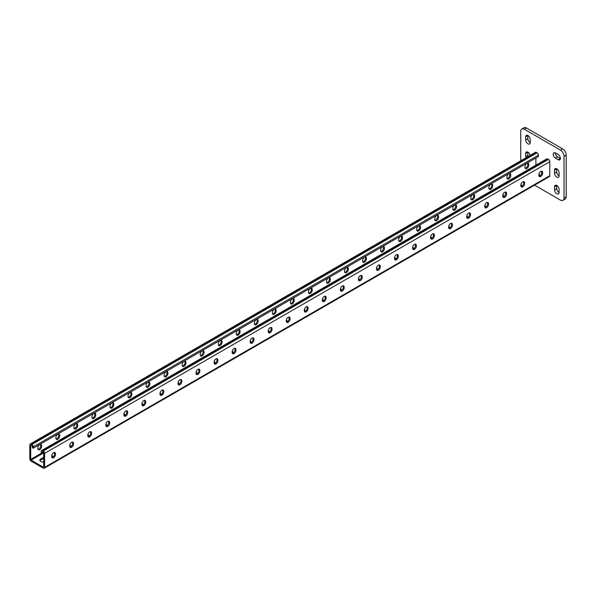 <?xml version="1.0" encoding="UTF-8"?>
<svg xmlns="http://www.w3.org/2000/svg" width="596" height="596" viewBox="0 0 596 596"><rect width="100%" height="100%" fill="white"/><g stroke="black" fill="none" stroke-linecap="round" stroke-linejoin="round"><path stroke-width="0.89" d="M560.426 158.417A3.189 1.84 -120 0 0 558.169 154.513L555.465 152.948A3.189 1.84 -120 0 0 553.87 152.792A3.189 1.84 -120 0 0 553.379 155.347A3.189 1.84 -120 0 0 555.465 158.156L558.169 159.721A3.189 1.84 -120 0 0 559.763 159.877A3.189 1.84 -120 0 0 560.426 158.417M534.552 185.147L560.426 200.085A5.103 2.943 -120 0 0 562.982 200.338A5.103 2.943 -120 0 0 564.032 197.999L564.032 156.331A5.103 2.943 -120 0 0 560.426 150.08L524.338 129.25A5.103 2.943 -120 0 0 521.791 128.997A5.103 2.943 -120 0 0 520.733 131.336L520.733 160.793M560.426 150.08L562.594 148.836L526.506 127.998L524.338 129.25M564.032 197.999L566.2 196.755L566.2 155.087L564.032 156.331M556.731 168.787A3.189 1.84 -120 0 0 556.731 168.884L556.731 172.013A3.189 1.84 -120 0 0 559.07 175.969M555.375 152.896A3.189 1.84 -120 0 0 557.633 156.904L560.337 158.469A3.189 1.84 -120 0 0 560.426 158.521M556.731 185.453A3.189 1.84 -120 0 0 556.731 185.55L556.731 188.679A3.189 1.84 -120 0 0 559.07 192.635M527.862 152.122A3.189 1.84 -120 0 0 527.862 152.218L527.862 155.347A3.189 1.84 -120 0 0 528.071 156.554M527.862 135.448A3.189 1.84 -120 0 0 527.862 135.553L527.862 138.674A3.189 1.84 -120 0 0 530.202 142.63M521.791 128.997L523.958 127.745A5.103 2.943 60 0 1 526.506 127.998M562.594 148.836A5.103 2.943 60 0 1 566.2 155.087M566.2 196.755A5.103 2.943 60 0 1 565.142 199.086L562.982 200.338M559.07 172.743A3.189 1.84 -120 0 0 557.685 169.532A3.189 1.84 -120 0 0 555.226 168.675A3.189 1.84 -120 0 0 554.563 170.136L554.563 173.265A3.189 1.84 -120 0 0 555.956 176.468A3.189 1.84 -120 0 0 558.415 177.325A3.189 1.84 -120 0 0 559.07 175.865L559.07 172.743M559.07 189.409A3.189 1.84 -120 0 0 557.685 186.198A3.189 1.84 -120 0 0 555.226 185.341A3.189 1.84 -120 0 0 554.563 186.801L554.563 189.93A3.189 1.84 -120 0 0 555.956 193.141A3.189 1.84 -120 0 0 558.415 193.991A3.189 1.84 -120 0 0 559.07 192.53L559.07 189.409M530.127 155.362A3.189 1.84 -120 0 0 528.54 152.598A3.189 1.84 -120 0 0 526.357 152.01A3.189 1.84 -120 0 0 525.694 153.47L525.694 156.592A3.189 1.84 -120 0 0 525.903 157.806M530.209 139.404A3.189 1.84 -120 0 0 528.816 136.193A3.189 1.84 -120 0 0 526.357 135.344A3.189 1.84 -120 0 0 525.694 136.804L525.694 139.926A3.189 1.84 -120 0 0 527.087 143.137A3.189 1.84 -120 0 0 529.546 143.994A3.189 1.84 -120 0 0 530.209 142.533L530.209 139.404M30.701 445.398L31.156 445.137L30.701 445.398L30.701 459.352L31.156 460.134L43.24 467.115L43.694 466.854L43.694 452.9L43.24 452.118L42.07 451.962L42.07 453.31L43.463 452.312M30.195 443.998L535.379 152.33A1.915 1.103 60 0 1 536.34 152.427L537.063 152.844A1.915 1.103 60 0 1 538.412 155.191L538.412 156.539L529.397 161.754L35.03 447.171L33.227 448.207L33.227 446.858A1.915 1.103 60 0 0 31.879 444.512L31.156 444.095A1.915 1.103 60 0 0 30.195 443.998A1.915 1.103 60 0 0 29.8 444.877L29.8 458.838A1.915 1.103 60 0 0 31.156 461.177L43.24 468.158A1.915 1.103 -120 0 0 44.201 468.255A1.915 1.103 -120 0 0 44.596 467.376L44.596 453.414A1.915 1.103 -120 0 0 43.24 451.075L42.517 450.658A1.915 1.103 -120 0 0 41.564 450.561A1.915 1.103 -120 0 0 41.169 451.44L41.169 452.796L42.07 453.31M538.94 174.144A3.189 1.84 180 0 1 539.708 175.343A3.189 1.84 180 0 1 539.425 176.111M520.897 184.559A3.189 1.84 180 0 1 521.664 185.758A3.189 1.84 180 0 1 521.381 186.526M322.429 299.14A3.189 1.84 180 0 1 323.203 300.347A3.189 1.84 180 0 1 322.913 301.114M304.385 309.562A3.189 1.84 180 0 1 305.159 310.762A3.189 1.84 180 0 1 304.869 311.529M340.472 288.725A3.189 1.84 180 0 1 341.247 289.932A3.189 1.84 180 0 1 340.957 290.692M358.516 278.31A3.189 1.84 180 0 1 359.284 279.509A3.189 1.84 180 0 1 359.001 280.276M376.553 267.895A3.189 1.84 180 0 1 377.328 269.094A3.189 1.84 180 0 1 377.037 269.861M394.597 257.479A3.189 1.84 180 0 1 395.372 258.679A3.189 1.84 180 0 1 395.081 259.446M412.641 247.057A3.189 1.84 180 0 1 413.415 248.264A3.189 1.84 180 0 1 413.125 249.024M430.685 236.642A3.189 1.84 180 0 1 431.452 237.841A3.189 1.84 180 0 1 431.169 238.609M448.728 226.227A3.189 1.84 180 0 1 449.496 227.426A3.189 1.84 180 0 1 449.213 228.194M466.765 215.812A3.189 1.84 180 0 1 467.54 217.011A3.189 1.84 180 0 1 467.249 217.778M484.809 205.397A3.189 1.84 180 0 1 485.584 206.596A3.189 1.84 180 0 1 485.293 207.363M502.853 194.974A3.189 1.84 180 0 1 503.627 196.181A3.189 1.84 180 0 1 503.337 196.941M541.168 171.253L541.69 171.559M52.277 457.363A3.189 1.84 0 0 0 52.567 456.596A3.189 1.84 0 0 0 51.792 455.396M43.694 457.274L40.804 458.942A3.189 1.84 0 0 0 39.872 460.239A3.189 1.84 0 0 0 43.694 462.049M70.321 446.94A3.189 1.84 0 0 0 70.611 446.18A3.189 1.84 0 0 0 69.836 444.974M268.789 332.359A3.189 1.84 0 0 0 269.072 331.592A3.189 1.84 0 0 0 268.304 330.393M286.825 321.944A3.189 1.84 0 0 0 287.116 321.177A3.189 1.84 0 0 0 286.341 319.978M250.745 342.774A3.189 1.84 0 0 0 251.035 342.015A3.189 1.84 0 0 0 250.26 340.808M232.701 353.197A3.189 1.84 0 0 0 232.991 352.43A3.189 1.84 0 0 0 232.216 351.23M214.657 363.612A3.189 1.84 0 0 0 214.947 362.845A3.189 1.84 0 0 0 214.173 361.645M196.613 374.027A3.189 1.84 0 0 0 196.904 373.26A3.189 1.84 0 0 0 196.129 372.06M178.576 384.442A3.189 1.84 0 0 0 178.86 383.675A3.189 1.84 0 0 0 178.092 382.476M160.533 394.857A3.189 1.84 0 0 0 160.823 394.098A3.189 1.84 0 0 0 160.048 392.891M142.489 405.28A3.189 1.84 0 0 0 142.779 404.513A3.189 1.84 0 0 0 142.004 403.313M124.445 415.695A3.189 1.84 0 0 0 124.735 414.928A3.189 1.84 0 0 0 123.961 413.728M106.401 426.11A3.189 1.84 0 0 0 106.691 425.343A3.189 1.84 0 0 0 105.917 424.143M88.364 436.525A3.189 1.84 0 0 0 88.648 435.758A3.189 1.84 0 0 0 87.88 434.558M538.881 175.149A3.189 1.84 180 0 1 539.581 175.865M520.844 185.565A3.189 1.84 180 0 1 521.537 186.28M322.376 300.153A3.189 1.84 180 0 1 323.069 300.868M304.332 310.568A3.189 1.84 180 0 1 305.025 311.283M340.42 289.731A3.189 1.84 180 0 1 341.113 290.446M358.457 279.315A3.189 1.84 180 0 1 359.157 280.031M376.501 268.9A3.189 1.84 180 0 1 377.201 269.615M394.545 258.485A3.189 1.84 180 0 1 395.237 259.2M412.588 248.07A3.189 1.84 180 0 1 413.281 248.785M430.632 237.648A3.189 1.84 180 0 1 431.325 238.363M448.669 227.232A3.189 1.84 180 0 1 449.369 227.948M466.713 216.817A3.189 1.84 180 0 1 467.413 217.533M484.757 206.402A3.189 1.84 180 0 1 485.449 207.117M502.8 195.98A3.189 1.84 180 0 1 503.493 196.702M40.804 458.942L40.804 459.978L43.694 458.317M40.804 459.978A3.189 1.84 0 0 0 39.999 460.76M52.433 457.117A3.189 1.84 0 0 0 51.74 456.402M70.477 446.702A3.189 1.84 0 0 0 69.784 445.987M268.945 332.114A3.189 1.84 0 0 0 268.245 331.398M286.989 321.698A3.189 1.84 0 0 0 286.289 320.983M250.901 342.529A3.189 1.84 0 0 0 250.208 341.813M232.857 352.951A3.189 1.84 0 0 0 232.164 352.236M214.813 363.366A3.189 1.84 0 0 0 214.12 362.651M196.777 373.781A3.189 1.84 0 0 0 196.077 373.066M178.733 384.197A3.189 1.84 0 0 0 178.033 383.481M160.689 394.619A3.189 1.84 0 0 0 159.996 393.904M142.645 405.034A3.189 1.84 0 0 0 141.952 404.319M124.601 415.449A3.189 1.84 0 0 0 123.908 414.734M106.565 425.864A3.189 1.84 0 0 0 105.864 425.149M88.521 436.279A3.189 1.84 0 0 0 87.821 435.564M44.201 468.255L549.385 176.587A1.915 1.103 -120 0 0 549.78 175.708L549.78 161.754A1.915 1.103 -120 0 0 548.432 159.408L547.709 158.99A1.915 1.103 -120 0 0 546.748 158.894L41.564 450.561M307.007 306.597A2.652 1.535 -60 0 1 307.186 307.417L307.186 308.087A2.652 1.535 -60 0 1 304.511 311.589M325.051 296.182A2.652 1.535 -60 0 1 325.222 297.002L325.222 297.665A2.652 1.535 -60 0 1 322.555 301.174M343.087 285.767A2.652 1.535 -60 0 1 343.266 286.587L343.266 287.25A2.652 1.535 -60 0 1 340.592 290.759M361.131 275.352A2.652 1.535 -60 0 1 361.31 276.164L361.31 276.835A2.652 1.535 -60 0 1 358.636 280.336M379.175 264.937A2.652 1.535 -60 0 1 379.354 265.749L379.354 266.419A2.652 1.535 -60 0 1 376.679 269.921M397.219 254.514A2.652 1.535 -60 0 1 397.398 255.334L397.398 256.004A2.652 1.535 -60 0 1 394.723 259.506M415.263 244.099A2.652 1.535 -60 0 1 415.434 244.919L415.434 245.582A2.652 1.535 -60 0 1 412.767 249.091M433.299 233.684A2.652 1.535 -60 0 1 433.478 234.504L433.478 235.167A2.652 1.535 -60 0 1 430.804 238.676M451.343 223.269A2.652 1.535 -60 0 1 451.522 224.081L451.522 224.752A2.652 1.535 -60 0 1 448.848 228.253M469.387 212.846A2.652 1.535 -60 0 1 469.566 213.666L469.566 214.337A2.652 1.535 -60 0 1 466.892 217.838M487.431 202.431A2.652 1.535 -60 0 1 487.61 203.251L487.61 203.914A2.652 1.535 -60 0 1 484.935 207.423M505.475 192.016A2.652 1.535 -60 0 1 505.646 192.836L505.646 193.499A2.652 1.535 -60 0 1 502.979 197.008M523.512 181.601A2.652 1.535 -60 0 1 523.69 182.421L523.69 183.084A2.652 1.535 -60 0 1 521.016 186.593M541.555 171.186A2.652 1.535 -60 0 1 541.734 171.998L541.734 172.669A2.652 1.535 -60 0 1 539.06 176.17M286.467 322.004A2.652 1.535 120 0 0 289.142 318.502L289.142 317.832A2.652 1.535 120 0 0 288.963 317.02M268.423 332.419A2.652 1.535 120 0 0 271.098 328.918L271.098 328.254A2.652 1.535 120 0 0 270.919 327.435M250.38 342.842A2.652 1.535 120 0 0 253.054 339.333L253.054 338.67A2.652 1.535 120 0 0 252.875 337.85M232.343 353.257A2.652 1.535 120 0 0 235.018 349.748L235.018 349.085A2.652 1.535 120 0 0 234.839 348.265M214.299 363.672A2.652 1.535 120 0 0 216.974 360.17L216.974 359.5A2.652 1.535 120 0 0 216.795 358.68M196.255 374.087A2.652 1.535 120 0 0 198.93 370.585L198.93 369.915A2.652 1.535 120 0 0 198.751 369.103M178.211 384.509A2.652 1.535 120 0 0 180.886 381L180.886 380.337A2.652 1.535 120 0 0 180.707 379.518M160.175 394.925A2.652 1.535 120 0 0 162.842 391.416L162.842 390.752A2.652 1.535 120 0 0 162.663 389.933M142.131 405.34A2.652 1.535 120 0 0 144.806 401.838L144.806 401.168A2.652 1.535 120 0 0 144.627 400.348M124.087 415.755A2.652 1.535 120 0 0 126.762 412.253L126.762 411.583A2.652 1.535 120 0 0 126.583 410.763M106.043 426.17A2.652 1.535 120 0 0 108.718 422.668L108.718 421.998A2.652 1.535 120 0 0 108.539 421.186M87.999 436.592A2.652 1.535 120 0 0 90.674 433.083L90.674 432.42A2.652 1.535 120 0 0 90.495 431.601M69.963 447.007A2.652 1.535 120 0 0 72.63 443.498L72.63 442.835A2.652 1.535 120 0 0 72.459 442.016M51.919 457.423A2.652 1.535 120 0 0 54.594 453.921L54.594 453.251A2.652 1.535 120 0 0 54.415 452.431M308.087 308.609L308.087 307.938A2.652 1.535 120 0 0 307.536 306.724A2.652 1.535 120 0 0 305.495 307.432A2.652 1.535 120 0 0 304.332 310.106L304.332 310.769A2.652 1.535 120 0 0 304.884 311.984A2.652 1.535 120 0 0 306.925 311.276A2.652 1.535 120 0 0 308.087 308.609L307.186 308.087M326.131 298.186L326.131 297.523A2.652 1.535 120 0 0 325.58 296.309A2.652 1.535 120 0 0 323.531 297.017A2.652 1.535 120 0 0 322.376 299.691L322.376 300.354A2.652 1.535 120 0 0 322.928 301.569A2.652 1.535 120 0 0 324.969 300.861A2.652 1.535 120 0 0 326.131 298.186L325.222 297.665M344.168 287.771L344.168 287.108A2.652 1.535 120 0 0 343.624 285.894A2.652 1.535 120 0 0 341.575 286.601A2.652 1.535 120 0 0 340.42 289.269L340.42 289.939A2.652 1.535 120 0 0 340.964 291.153A2.652 1.535 120 0 0 343.013 290.446A2.652 1.535 120 0 0 344.168 287.771L343.266 287.25M362.212 277.356L362.212 276.686A2.652 1.535 120 0 0 361.66 275.471A2.652 1.535 120 0 0 359.619 276.186A2.652 1.535 120 0 0 358.457 278.853L358.457 279.524A2.652 1.535 120 0 0 359.008 280.738A2.652 1.535 120 0 0 361.057 280.023A2.652 1.535 120 0 0 362.212 277.356L361.31 276.835M380.255 266.941L380.255 266.27A2.652 1.535 120 0 0 379.704 265.056A2.652 1.535 120 0 0 377.663 265.771A2.652 1.535 120 0 0 376.501 268.438L376.501 269.101A2.652 1.535 120 0 0 377.052 270.323A2.652 1.535 120 0 0 379.093 269.608A2.652 1.535 120 0 0 380.255 266.941L379.354 266.419M398.299 256.518L398.299 255.855A2.652 1.535 120 0 0 397.748 254.641A2.652 1.535 120 0 0 395.707 255.349A2.652 1.535 120 0 0 394.545 258.023L394.545 258.686A2.652 1.535 120 0 0 395.096 259.901A2.652 1.535 120 0 0 397.137 259.193A2.652 1.535 120 0 0 398.299 256.518L397.398 256.004M416.343 246.103L416.343 245.44A2.652 1.535 120 0 0 415.792 244.226A2.652 1.535 120 0 0 413.743 244.934A2.652 1.535 120 0 0 412.588 247.608L412.588 248.271A2.652 1.535 120 0 0 413.14 249.486A2.652 1.535 120 0 0 415.181 248.778A2.652 1.535 120 0 0 416.343 246.103L415.434 245.582M434.38 235.688L434.38 235.025A2.652 1.535 120 0 0 433.836 233.803A2.652 1.535 120 0 0 431.787 234.519A2.652 1.535 120 0 0 430.632 237.186L430.632 237.856A2.652 1.535 120 0 0 431.176 239.07A2.652 1.535 120 0 0 433.225 238.355A2.652 1.535 120 0 0 434.38 235.688L433.478 235.167M452.424 225.273L452.424 224.603A2.652 1.535 120 0 0 451.872 223.388A2.652 1.535 120 0 0 449.831 224.103A2.652 1.535 120 0 0 448.669 226.771L448.669 227.441A2.652 1.535 120 0 0 449.22 228.655A2.652 1.535 120 0 0 451.269 227.94A2.652 1.535 120 0 0 452.424 225.273L451.522 224.752M470.467 214.858L470.467 214.188A2.652 1.535 120 0 0 469.916 212.973A2.652 1.535 120 0 0 467.875 213.681A2.652 1.535 120 0 0 466.713 216.355L466.713 217.019A2.652 1.535 120 0 0 467.264 218.233A2.652 1.535 120 0 0 469.305 217.525A2.652 1.535 120 0 0 470.467 214.858L469.566 214.337M488.511 204.435L488.511 203.772A2.652 1.535 120 0 0 487.96 202.558A2.652 1.535 120 0 0 485.911 203.266A2.652 1.535 120 0 0 484.757 205.94L484.757 206.603A2.652 1.535 120 0 0 485.308 207.818A2.652 1.535 120 0 0 487.349 207.11A2.652 1.535 120 0 0 488.511 204.435L487.61 203.914M506.555 194.02L506.555 193.357A2.652 1.535 120 0 0 506.004 192.143A2.652 1.535 120 0 0 503.955 192.851A2.652 1.535 120 0 0 502.8 195.525L502.8 196.188A2.652 1.535 120 0 0 503.352 197.403A2.652 1.535 120 0 0 505.393 196.695A2.652 1.535 120 0 0 506.555 194.02L505.646 193.499M524.592 183.605L524.592 182.935A2.652 1.535 120 0 0 524.048 181.72A2.652 1.535 120 0 0 521.999 182.436A2.652 1.535 120 0 0 520.844 185.103L520.844 185.773A2.652 1.535 120 0 0 521.388 186.988A2.652 1.535 120 0 0 523.437 186.272A2.652 1.535 120 0 0 524.592 183.605L523.69 183.084M542.636 173.19L542.636 172.52A2.652 1.535 120 0 0 542.084 171.305A2.652 1.535 120 0 0 540.043 172.02A2.652 1.535 120 0 0 538.881 174.688L538.881 175.358A2.652 1.535 120 0 0 539.432 176.572A2.652 1.535 120 0 0 541.481 175.857A2.652 1.535 120 0 0 542.636 173.19L541.734 172.669M286.289 321.192L286.289 320.521A2.652 1.535 -60 0 1 287.451 317.854A2.652 1.535 -60 0 1 289.492 317.139A2.652 1.535 -60 0 1 290.043 318.353L290.043 319.024A2.652 1.535 -60 0 1 288.889 321.691A2.652 1.535 -60 0 1 286.84 322.406A2.652 1.535 -60 0 1 286.289 321.192M268.245 331.607L268.245 330.936A2.652 1.535 -60 0 1 269.407 328.269A2.652 1.535 -60 0 1 271.448 327.554A2.652 1.535 -60 0 1 272 328.769L272 329.439A2.652 1.535 -60 0 1 270.845 332.106A2.652 1.535 -60 0 1 268.796 332.821A2.652 1.535 -60 0 1 268.245 331.607M250.208 342.022L250.208 341.352A2.652 1.535 -60 0 1 251.363 338.684A2.652 1.535 -60 0 1 253.412 337.977A2.652 1.535 -60 0 1 253.956 339.191L253.956 339.854A2.652 1.535 -60 0 1 252.801 342.529A2.652 1.535 -60 0 1 250.752 343.236A2.652 1.535 -60 0 1 250.208 342.022M232.164 352.437L232.164 351.774A2.652 1.535 -60 0 1 233.319 349.1A2.652 1.535 -60 0 1 235.368 348.392A2.652 1.535 -60 0 1 235.919 349.606L235.919 350.269A2.652 1.535 -60 0 1 234.757 352.944A2.652 1.535 -60 0 1 232.716 353.651A2.652 1.535 -60 0 1 232.164 352.437M214.12 362.852L214.12 362.189A2.652 1.535 -60 0 1 215.283 359.515A2.652 1.535 -60 0 1 217.324 358.807A2.652 1.535 -60 0 1 217.875 360.021L217.875 360.692A2.652 1.535 -60 0 1 216.713 363.359A2.652 1.535 -60 0 1 214.672 364.067A2.652 1.535 -60 0 1 214.12 362.852M196.077 373.275L196.077 372.604A2.652 1.535 -60 0 1 197.239 369.937A2.652 1.535 -60 0 1 199.28 369.222A2.652 1.535 -60 0 1 199.831 370.436L199.831 371.107A2.652 1.535 -60 0 1 198.677 373.774A2.652 1.535 -60 0 1 196.628 374.489A2.652 1.535 -60 0 1 196.077 373.275M178.033 383.69L178.033 383.019A2.652 1.535 -60 0 1 179.195 380.352A2.652 1.535 -60 0 1 181.236 379.637A2.652 1.535 -60 0 1 181.787 380.859L181.787 381.522A2.652 1.535 -60 0 1 180.633 384.189A2.652 1.535 -60 0 1 178.584 384.904A2.652 1.535 -60 0 1 178.033 383.69M159.996 394.105L159.996 393.442A2.652 1.535 -60 0 1 161.151 390.767A2.652 1.535 -60 0 1 163.2 390.06A2.652 1.535 -60 0 1 163.744 391.274L163.744 391.937A2.652 1.535 -60 0 1 162.589 394.612A2.652 1.535 -60 0 1 160.54 395.319A2.652 1.535 -60 0 1 159.996 394.105M141.952 404.52L141.952 403.857A2.652 1.535 -60 0 1 143.107 401.183A2.652 1.535 -60 0 1 145.156 400.475A2.652 1.535 -60 0 1 145.707 401.689L145.707 402.352A2.652 1.535 -60 0 1 144.545 405.027A2.652 1.535 -60 0 1 142.504 405.734A2.652 1.535 -60 0 1 141.952 404.52M123.908 414.935L123.908 414.272A2.652 1.535 -60 0 1 125.071 411.605A2.652 1.535 -60 0 1 127.112 410.89A2.652 1.535 -60 0 1 127.663 412.104L127.663 412.775A2.652 1.535 -60 0 1 126.501 415.442A2.652 1.535 -60 0 1 124.46 416.157A2.652 1.535 -60 0 1 123.908 414.935M105.864 425.358L105.864 424.687A2.652 1.535 -60 0 1 107.027 422.02A2.652 1.535 -60 0 1 109.068 421.305A2.652 1.535 -60 0 1 109.619 422.519L109.619 423.19A2.652 1.535 -60 0 1 108.465 425.857A2.652 1.535 -60 0 1 106.416 426.572A2.652 1.535 -60 0 1 105.864 425.358M87.821 435.773L87.821 435.102A2.652 1.535 -60 0 1 88.983 432.435A2.652 1.535 -60 0 1 91.024 431.72A2.652 1.535 -60 0 1 91.575 432.942L91.575 433.605A2.652 1.535 -60 0 1 90.421 436.279A2.652 1.535 -60 0 1 88.372 436.987A2.652 1.535 -60 0 1 87.821 435.773M69.784 446.188L69.784 445.525A2.652 1.535 -60 0 1 70.939 442.85A2.652 1.535 -60 0 1 72.988 442.143A2.652 1.535 -60 0 1 73.532 443.357L73.532 444.02A2.652 1.535 -60 0 1 72.377 446.695A2.652 1.535 -60 0 1 70.328 447.402A2.652 1.535 -60 0 1 69.784 446.188M51.74 456.603L51.74 455.94A2.652 1.535 -60 0 1 52.895 453.265A2.652 1.535 -60 0 1 54.944 452.558A2.652 1.535 -60 0 1 55.495 453.772L55.495 454.435A2.652 1.535 -60 0 1 54.333 457.11A2.652 1.535 -60 0 1 52.292 457.817A2.652 1.535 -60 0 1 51.74 456.603M31.156 445.137L32.326 446.337L32.326 447.685L33.227 448.207M535.886 165.166L535.886 157.918M294.193 300.585A2.652 1.535 -60 0 1 293.038 303.252A2.652 1.535 -60 0 1 290.99 303.967A2.652 1.535 -60 0 1 290.438 302.753L290.438 302.083A2.652 1.535 -60 0 1 291.6 299.416A2.652 1.535 -60 0 1 293.642 298.7A2.652 1.535 -60 0 1 294.193 299.915L294.193 300.585L293.292 300.064L293.292 299.393A2.652 1.535 120 0 0 293.113 298.581M312.237 290.17A2.652 1.535 -60 0 1 311.075 292.837A2.652 1.535 -60 0 1 309.033 293.552A2.652 1.535 -60 0 1 308.482 292.338L308.482 291.668A2.652 1.535 -60 0 1 309.644 289A2.652 1.535 -60 0 1 311.686 288.285A2.652 1.535 -60 0 1 312.237 289.5L312.237 290.17L311.335 289.649L311.335 288.978A2.652 1.535 120 0 0 311.157 288.166M330.281 279.748A2.652 1.535 -60 0 1 329.119 282.422A2.652 1.535 -60 0 1 327.077 283.13A2.652 1.535 -60 0 1 326.526 281.915L326.526 281.252A2.652 1.535 -60 0 1 327.681 278.578A2.652 1.535 -60 0 1 329.73 277.87A2.652 1.535 -60 0 1 330.281 279.084L330.281 279.748L329.379 279.233L329.379 278.563A2.652 1.535 120 0 0 329.201 277.743M348.317 269.332A2.652 1.535 -60 0 1 347.163 272.007A2.652 1.535 -60 0 1 345.114 272.715A2.652 1.535 -60 0 1 344.57 271.5L344.57 270.837A2.652 1.535 -60 0 1 345.725 268.163A2.652 1.535 -60 0 1 347.773 267.455A2.652 1.535 -60 0 1 348.317 268.669L348.317 269.332L347.416 268.811L347.416 268.148A2.652 1.535 120 0 0 347.237 267.328M366.361 258.917A2.652 1.535 -60 0 1 365.206 261.592A2.652 1.535 -60 0 1 363.158 262.3A2.652 1.535 -60 0 1 362.606 261.085L362.606 260.415A2.652 1.535 -60 0 1 363.769 257.748A2.652 1.535 -60 0 1 365.81 257.032A2.652 1.535 -60 0 1 366.361 258.254L366.361 258.917L365.46 258.396L365.46 257.733A2.652 1.535 120 0 0 365.281 256.913M384.405 248.502A2.652 1.535 -60 0 1 383.25 251.169A2.652 1.535 -60 0 1 381.202 251.885A2.652 1.535 -60 0 1 380.65 250.67L380.65 250A2.652 1.535 -60 0 1 381.812 247.333A2.652 1.535 -60 0 1 383.854 246.617A2.652 1.535 -60 0 1 384.405 247.832L384.405 248.502L383.504 247.981L383.504 247.31A2.652 1.535 120 0 0 383.325 246.498M402.449 238.087A2.652 1.535 -60 0 1 401.287 240.754A2.652 1.535 -60 0 1 399.245 241.469A2.652 1.535 -60 0 1 398.694 240.248L398.694 239.585A2.652 1.535 -60 0 1 399.856 236.917A2.652 1.535 -60 0 1 401.898 236.202A2.652 1.535 -60 0 1 402.449 237.417L402.449 238.087L401.548 237.566L401.548 236.895A2.652 1.535 120 0 0 401.369 236.076M420.493 227.665A2.652 1.535 -60 0 1 419.331 230.339A2.652 1.535 -60 0 1 417.289 231.047A2.652 1.535 -60 0 1 416.738 229.833L416.738 229.169A2.652 1.535 -60 0 1 417.893 226.495A2.652 1.535 -60 0 1 419.942 225.787A2.652 1.535 -60 0 1 420.493 227.001L420.493 227.665L419.584 227.143L419.584 226.48A2.652 1.535 120 0 0 419.413 225.66M438.529 217.249A2.652 1.535 -60 0 1 437.375 219.924A2.652 1.535 -60 0 1 435.326 220.632A2.652 1.535 -60 0 1 434.782 219.417L434.782 218.754A2.652 1.535 -60 0 1 435.937 216.08A2.652 1.535 -60 0 1 437.986 215.372A2.652 1.535 -60 0 1 438.529 216.586L438.529 217.249L437.628 216.728L437.628 216.065A2.652 1.535 120 0 0 437.449 215.245M456.573 206.834A2.652 1.535 -60 0 1 455.418 209.501A2.652 1.535 -60 0 1 453.37 210.217A2.652 1.535 -60 0 1 452.818 209.002L452.818 208.332A2.652 1.535 -60 0 1 453.981 205.665A2.652 1.535 -60 0 1 456.022 204.95A2.652 1.535 -60 0 1 456.573 206.171L456.573 206.834L455.672 206.313L455.672 205.65A2.652 1.535 120 0 0 455.493 204.83M474.617 196.419A2.652 1.535 -60 0 1 473.455 199.086A2.652 1.535 -60 0 1 471.414 199.802A2.652 1.535 -60 0 1 470.862 198.587L470.862 197.917A2.652 1.535 -60 0 1 472.025 195.25A2.652 1.535 -60 0 1 474.066 194.534A2.652 1.535 -60 0 1 474.617 195.749L474.617 196.419L473.716 195.898L473.716 195.227A2.652 1.535 120 0 0 473.537 194.415M492.661 186.004A2.652 1.535 -60 0 1 491.499 188.671A2.652 1.535 -60 0 1 489.458 189.379A2.652 1.535 -60 0 1 488.906 188.165L488.906 187.502A2.652 1.535 -60 0 1 490.068 184.827A2.652 1.535 -60 0 1 492.11 184.119A2.652 1.535 -60 0 1 492.661 185.334L492.661 186.004L491.76 185.483L491.76 184.812A2.652 1.535 120 0 0 491.581 183.993M510.705 175.582A2.652 1.535 -60 0 1 509.543 178.256A2.652 1.535 -60 0 1 507.501 178.964A2.652 1.535 -60 0 1 506.95 177.75L506.95 177.087A2.652 1.535 -60 0 1 508.105 174.412A2.652 1.535 -60 0 1 510.154 173.704A2.652 1.535 -60 0 1 510.705 174.919L510.705 175.582L509.796 175.06L509.796 174.397A2.652 1.535 120 0 0 509.625 173.578M528.741 165.166A2.652 1.535 -60 0 1 527.587 167.841A2.652 1.535 -60 0 1 525.538 168.549A2.652 1.535 -60 0 1 524.994 167.334L524.994 166.664A2.652 1.535 -60 0 1 526.149 163.997A2.652 1.535 -60 0 1 528.198 163.289A2.652 1.535 -60 0 1 528.741 164.503L528.741 165.166L527.84 164.645L527.84 163.982A2.652 1.535 120 0 0 527.661 163.162M272.394 313.168A2.652 1.535 120 0 0 272.946 314.383A2.652 1.535 120 0 0 274.994 313.675A2.652 1.535 120 0 0 276.149 311L276.149 310.337A2.652 1.535 120 0 0 275.598 309.123A2.652 1.535 120 0 0 273.557 309.831A2.652 1.535 120 0 0 272.394 312.498L272.394 313.168M254.358 323.583A2.652 1.535 120 0 0 254.902 324.798A2.652 1.535 120 0 0 256.95 324.09A2.652 1.535 120 0 0 258.105 321.415L258.105 320.752A2.652 1.535 120 0 0 257.561 319.538A2.652 1.535 120 0 0 255.513 320.246A2.652 1.535 120 0 0 254.358 322.92L254.358 323.583M236.314 333.998A2.652 1.535 120 0 0 236.865 335.213A2.652 1.535 120 0 0 238.907 334.505A2.652 1.535 120 0 0 240.069 331.838L240.069 331.167A2.652 1.535 120 0 0 239.518 329.953A2.652 1.535 120 0 0 237.469 330.661A2.652 1.535 120 0 0 236.314 333.335L236.314 333.998M218.27 344.421A2.652 1.535 120 0 0 218.821 345.635A2.652 1.535 120 0 0 220.863 344.92A2.652 1.535 120 0 0 222.025 342.253L222.025 341.582A2.652 1.535 120 0 0 221.474 340.368A2.652 1.535 120 0 0 219.432 341.083A2.652 1.535 120 0 0 218.27 343.75L218.27 344.421M200.226 354.836A2.652 1.535 120 0 0 200.778 356.05A2.652 1.535 120 0 0 202.826 355.335A2.652 1.535 120 0 0 203.981 352.668L203.981 351.998A2.652 1.535 120 0 0 203.43 350.783A2.652 1.535 120 0 0 201.388 351.498A2.652 1.535 120 0 0 200.226 354.166L200.226 354.836M182.182 365.251A2.652 1.535 120 0 0 182.734 366.465A2.652 1.535 120 0 0 184.782 365.758A2.652 1.535 120 0 0 185.937 363.083L185.937 362.42A2.652 1.535 120 0 0 185.386 361.206A2.652 1.535 120 0 0 183.344 361.914A2.652 1.535 120 0 0 182.182 364.581L182.182 365.251M164.146 375.666A2.652 1.535 120 0 0 164.69 376.881A2.652 1.535 120 0 0 166.738 376.173A2.652 1.535 120 0 0 167.893 373.498L167.893 372.835A2.652 1.535 120 0 0 167.349 371.621A2.652 1.535 120 0 0 165.301 372.329A2.652 1.535 120 0 0 164.146 375.003L164.146 375.666M146.102 386.081A2.652 1.535 120 0 0 146.653 387.296A2.652 1.535 120 0 0 148.695 386.588A2.652 1.535 120 0 0 149.857 383.921L149.857 383.25A2.652 1.535 120 0 0 149.305 382.036A2.652 1.535 120 0 0 147.257 382.744A2.652 1.535 120 0 0 146.102 385.418L146.102 386.081M128.058 396.504A2.652 1.535 120 0 0 128.609 397.718A2.652 1.535 120 0 0 130.651 397.003A2.652 1.535 120 0 0 131.813 394.336L131.813 393.665A2.652 1.535 120 0 0 131.262 392.451A2.652 1.535 120 0 0 129.22 393.166A2.652 1.535 120 0 0 128.058 395.833L128.058 396.504M110.014 406.919A2.652 1.535 120 0 0 110.565 408.133A2.652 1.535 120 0 0 112.614 407.418A2.652 1.535 120 0 0 113.769 404.751L113.769 404.088A2.652 1.535 120 0 0 113.218 402.866A2.652 1.535 120 0 0 111.176 403.581A2.652 1.535 120 0 0 110.014 406.248L110.014 406.919M91.978 417.334A2.652 1.535 120 0 0 92.522 418.548A2.652 1.535 120 0 0 94.57 417.841A2.652 1.535 120 0 0 95.725 415.166L95.725 414.503A2.652 1.535 120 0 0 95.174 413.289A2.652 1.535 120 0 0 93.132 413.997A2.652 1.535 120 0 0 91.978 416.671L91.978 417.334M73.934 427.749A2.652 1.535 120 0 0 74.478 428.964A2.652 1.535 120 0 0 76.526 428.256A2.652 1.535 120 0 0 77.681 425.581L77.681 424.918A2.652 1.535 120 0 0 77.137 423.704A2.652 1.535 120 0 0 75.089 424.412A2.652 1.535 120 0 0 73.934 427.086L73.934 427.749M55.89 438.164A2.652 1.535 120 0 0 56.441 439.386A2.652 1.535 120 0 0 58.483 438.671A2.652 1.535 120 0 0 59.645 436.004L59.645 435.333A2.652 1.535 120 0 0 59.093 434.119A2.652 1.535 120 0 0 57.045 434.834A2.652 1.535 120 0 0 55.89 437.501L55.89 438.164M37.846 448.587A2.652 1.535 120 0 0 38.397 449.801A2.652 1.535 120 0 0 40.439 449.086A2.652 1.535 120 0 0 41.601 446.419L41.601 445.748A2.652 1.535 120 0 0 41.05 444.534A2.652 1.535 120 0 0 39.008 445.249A2.652 1.535 120 0 0 37.846 447.916L37.846 448.587M290.617 303.565A2.652 1.535 120 0 0 293.292 300.064M308.661 293.15A2.652 1.535 120 0 0 311.335 289.649M326.705 282.735A2.652 1.535 120 0 0 329.379 279.233M344.741 272.32A2.652 1.535 120 0 0 347.416 268.811M362.785 261.905A2.652 1.535 120 0 0 365.46 258.396M380.829 251.482A2.652 1.535 120 0 0 383.504 247.981M398.873 241.067A2.652 1.535 120 0 0 401.548 237.566M416.917 230.652A2.652 1.535 120 0 0 419.584 227.143M434.953 220.237A2.652 1.535 120 0 0 437.628 216.728M452.997 209.822A2.652 1.535 120 0 0 455.672 206.313M471.041 199.399A2.652 1.535 120 0 0 473.716 195.898M489.085 188.984A2.652 1.535 120 0 0 491.76 185.483M507.129 178.569A2.652 1.535 120 0 0 509.796 175.06M525.165 168.154A2.652 1.535 120 0 0 527.84 164.645M275.069 308.996A2.652 1.535 -60 0 1 275.248 309.816L275.248 310.479A2.652 1.535 -60 0 1 272.573 313.988M257.025 319.411A2.652 1.535 -60 0 1 257.204 320.231L257.204 320.894A2.652 1.535 -60 0 1 254.537 324.403M238.989 329.826A2.652 1.535 -60 0 1 239.167 330.646L239.167 331.316A2.652 1.535 -60 0 1 236.493 334.818M220.945 340.249A2.652 1.535 -60 0 1 221.123 341.061L221.123 341.731A2.652 1.535 -60 0 1 218.449 345.233M202.901 350.664A2.652 1.535 -60 0 1 203.08 351.484L203.08 352.147A2.652 1.535 -60 0 1 200.405 355.656M184.857 361.079A2.652 1.535 -60 0 1 185.036 361.899L185.036 362.562A2.652 1.535 -60 0 1 182.361 366.071M166.82 371.494A2.652 1.535 -60 0 1 166.992 372.314L166.992 372.977A2.652 1.535 -60 0 1 164.325 376.486M148.776 381.909A2.652 1.535 -60 0 1 148.955 382.729L148.955 383.399A2.652 1.535 -60 0 1 146.281 386.901M130.733 392.332A2.652 1.535 -60 0 1 130.911 393.144L130.911 393.814A2.652 1.535 -60 0 1 128.237 397.316M112.689 402.747A2.652 1.535 -60 0 1 112.867 403.567L112.867 404.23A2.652 1.535 -60 0 1 110.193 407.738M94.645 413.162A2.652 1.535 -60 0 1 94.824 413.982L94.824 414.645A2.652 1.535 -60 0 1 92.149 418.154M76.608 423.577A2.652 1.535 -60 0 1 76.78 424.397L76.78 425.067A2.652 1.535 -60 0 1 74.113 428.569M58.564 434A2.652 1.535 -60 0 1 58.743 434.812L58.743 435.482A2.652 1.535 -60 0 1 56.069 438.984M40.521 444.415A2.652 1.535 -60 0 1 40.699 445.227L40.699 445.897A2.652 1.535 -60 0 1 38.025 449.399M527.862 135.553L525.694 136.804M527.862 138.674L525.694 139.926M527.862 152.218L525.694 153.47M527.862 155.347L525.694 156.592M556.731 185.55L554.563 186.801M556.731 188.679L554.563 189.93M557.633 156.904L555.465 158.156M560.337 158.469L558.169 159.721M556.731 168.884L554.563 170.136M556.731 172.013L554.563 173.265M42.07 451.962L42.517 451.701M31.156 460.134L43.694 452.9M43.24 467.115L43.694 466.854M44.596 467.376L549.78 175.708M44.596 453.414L549.78 161.754M43.24 451.075L548.432 159.408M42.517 450.658L547.709 158.99M541.734 171.998L542.636 172.52M523.69 182.421L524.592 182.935M505.646 192.836L506.555 193.357M487.61 203.251L488.511 203.772M469.566 213.666L470.467 214.188M451.522 224.081L452.424 224.603M433.478 234.504L434.38 235.025M415.434 244.919L416.343 245.44M397.398 255.334L398.299 255.855M379.354 265.749L380.255 266.27M361.31 276.164L362.212 276.686M343.266 286.587L344.168 287.108M325.222 297.002L326.131 297.523M307.186 307.417L308.087 307.938M33.227 446.858L538.412 155.191M30.701 459.352L41.616 453.057M31.156 444.095L536.34 152.427M31.879 444.512L537.063 152.844M528.741 164.503L527.84 163.982M510.705 174.919L509.796 174.397M492.661 185.334L491.76 184.812M474.617 195.749L473.716 195.227M456.573 206.171L455.672 205.65M438.529 216.586L437.628 216.065M420.493 227.001L419.584 226.48M402.449 237.417L401.548 236.895M384.405 247.832L383.504 247.31M366.361 258.254L365.46 257.733M348.317 268.669L347.416 268.148M330.281 279.084L329.379 278.563M312.237 289.5L311.335 288.978M294.193 299.915L293.292 299.393M54.594 453.921L55.495 454.435M54.594 453.251L55.495 453.772M72.63 443.498L73.532 444.02M72.63 442.835L73.532 443.357M90.674 433.083L91.575 433.605M90.674 432.42L91.575 432.942M108.718 422.668L109.619 423.19M108.718 421.998L109.619 422.519M126.762 412.253L127.663 412.775M126.762 411.583L127.663 412.104M144.806 401.838L145.707 402.352M144.806 401.168L145.707 401.689M162.842 391.416L163.744 391.937M162.842 390.752L163.744 391.274M180.886 381L181.787 381.522M180.886 380.337L181.787 380.859M198.93 370.585L199.831 371.107M198.93 369.915L199.831 370.436M216.974 360.17L217.875 360.692M216.974 359.5L217.875 360.021M235.018 349.748L235.919 350.269M235.018 349.085L235.919 349.606M253.054 339.333L253.956 339.854M253.054 338.67L253.956 339.191M271.098 328.918L272 329.439M271.098 328.254L272 328.769M289.142 318.502L290.043 319.024M289.142 317.832L290.043 318.353M41.601 446.419L40.699 445.897M41.601 445.748L40.699 445.227M59.645 436.004L58.743 435.482M59.645 435.333L58.743 434.812M77.681 425.581L76.78 425.067M77.681 424.918L76.78 424.397M95.725 415.166L94.824 414.645M95.725 414.503L94.824 413.982M113.769 404.751L112.867 404.23M113.769 404.088L112.867 403.567M131.813 394.336L130.911 393.814M131.813 393.665L130.911 393.144M149.857 383.921L148.955 383.399M149.857 383.25L148.955 382.729M167.893 373.498L166.992 372.977M167.893 372.835L166.992 372.314M185.937 363.083L185.036 362.562M185.937 362.42L185.036 361.899M203.981 352.668L203.08 352.147M203.981 351.998L203.08 351.484M222.025 342.253L221.123 341.731M222.025 341.582L221.123 341.061M240.069 331.838L239.167 331.316M240.069 331.167L239.167 330.646M258.105 321.415L257.204 320.894M258.105 320.752L257.204 320.231M276.149 311L275.248 310.479M276.149 310.337L275.248 309.816"/></g></svg>
